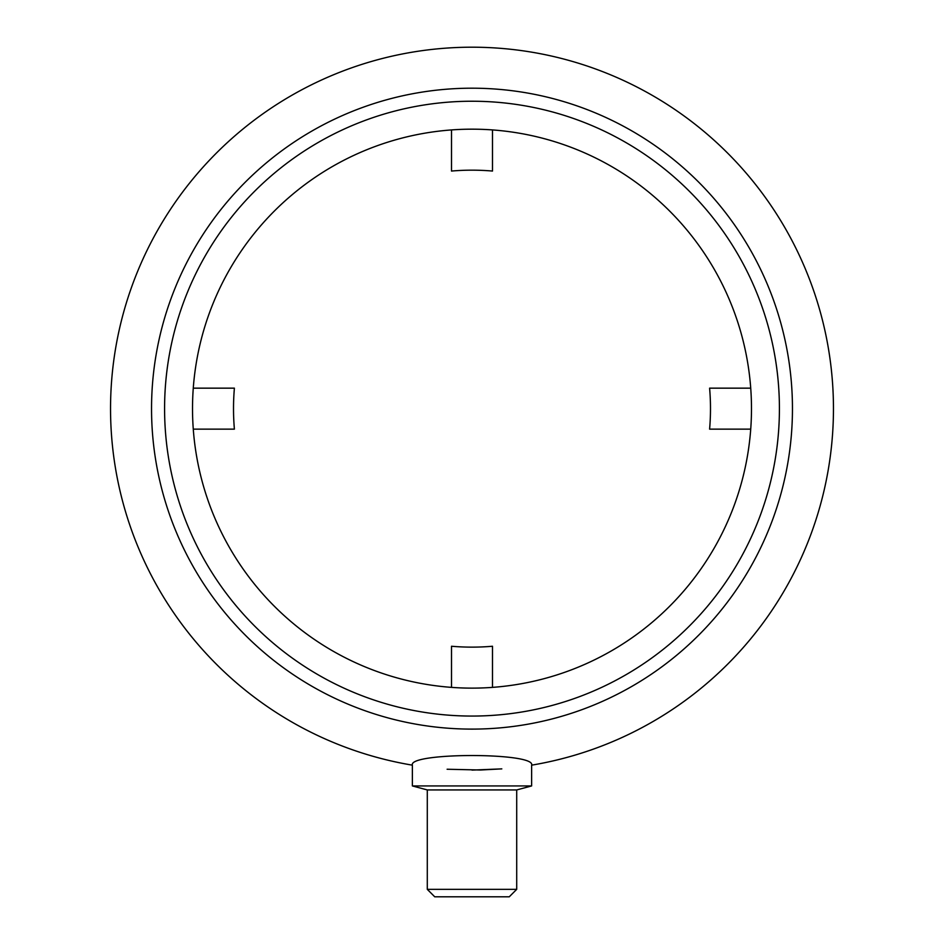 <?xml version="1.0" encoding="UTF-8"?>
<svg xmlns="http://www.w3.org/2000/svg" width="944" height="944" viewBox="0 0 944 944"><rect width="100%" height="100%" fill="white"/><g stroke="black" fill="none" stroke-linecap="round" stroke-linejoin="round"><path stroke-width="1.42" d="M193.284 429.142L234.395 429.142A238.49 238.49 0 0 1 234.395 388.161L193.284 388.161M451.503 129.93L451.503 171.053A238.49 238.49 0 0 1 492.497 171.053L492.497 129.93M750.716 388.161L709.605 388.161A238.49 238.49 0 0 1 709.605 429.142L750.716 429.142M492.497 687.374L492.497 646.251A238.49 238.49 0 0 1 451.503 646.251L451.503 687.374M472 129.175A279.471 279.471 0 0 0 229.97 548.393A279.471 279.471 0 0 0 714.03 548.393A279.471 279.471 0 0 0 472 129.175M472 101.232A307.425 307.425 0 0 1 738.232 562.364A307.425 307.425 0 0 1 205.768 562.364A307.425 307.425 0 0 1 472 101.232M447.114 769.242L480.472 770.009L501.807 768.876L472 770.103M412.375 765.159C407.938 752.321 536.062 752.321 531.625 765.159A361.458 361.458 0 0 0 832.219 378.745A361.458 361.458 0 0 0 472 47.2A361.458 361.458 0 0 0 111.781 378.745A361.458 361.458 0 0 0 412.375 765.159C407.938 752.321 536.062 752.321 531.625 765.159L531.625 785.939L412.375 785.939L412.375 765.159M516.71 889.342L427.29 889.342L434.736 896.8L509.264 896.8L516.71 889.342L516.71 789.939L531.625 785.939M427.29 889.342L427.29 789.939L516.71 789.939M472 88.193A320.464 320.464 0 0 0 194.476 568.89A320.464 320.464 0 0 0 749.524 568.89A320.464 320.464 0 0 0 472 88.193M427.29 789.939L412.375 785.939"/></g></svg>

